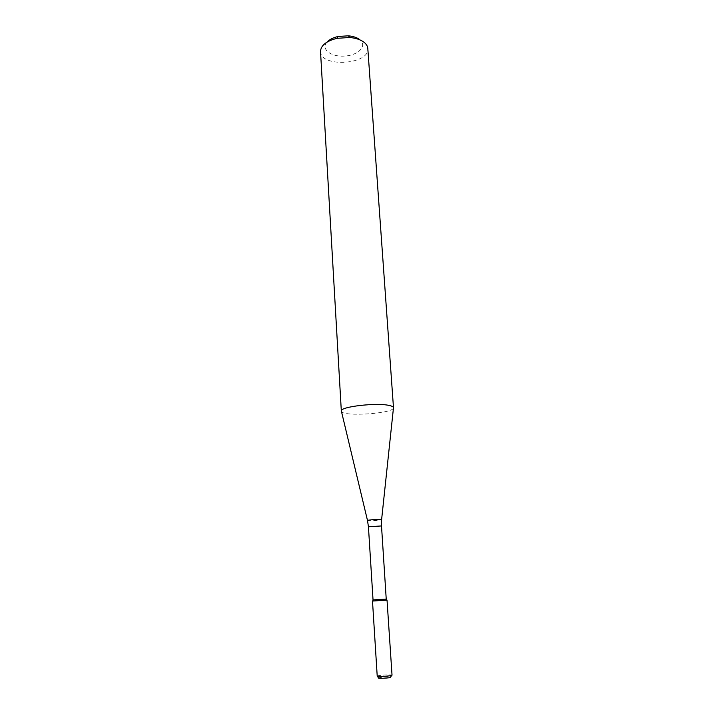 <?xml version="1.0" encoding="UTF-8"?>
<svg xmlns="http://www.w3.org/2000/svg" width="714" height="714" viewBox="0 0 714 714"><rect width="100%" height="100%" fill="white"/><g stroke="black" fill="none" stroke-linecap="round" stroke-linejoin="round"><path stroke-width="0.54" stroke-dasharray="3.57 2.68" d="M387.033 600.108L372.646 601.018L386.881 600.099M373.038 599.912L386.354 599.046M341.328 411.068L341.462 411.487C343.505 416.815 392.057 413.674 393.405 408.122M320.515 51.524C320.577 67.884 369.852 64.697 367.808 48.472M327.003 42.126C320.461 49.248 331.314 57.272 345.023 56.04C358.776 55.13 367.674 45.544 359.651 39.565M378.482 677.934C379.17 677.265 390.237 676.551 391.004 677.122M377.215 676.131L377.295 676.024C378.117 675.265 391.022 674.435 391.932 675.078L392.031 675.167M368.433 526.789C368.165 527.325 381.838 526.441 381.508 525.941M367.496 520.488L367.514 520.542C367.808 521.095 381.383 520.22 381.615 519.631L381.615 519.569"/><path stroke-width="1.07" d="M386.229 599.073L373.038 599.912L368.433 526.789L381.508 525.941L386.229 599.073L386.908 600.135L372.494 601.045L377.215 676.131C376.885 676.765 387.443 676.345 390.915 675.587L392.031 675.167L387.033 600.108L372.494 601.045M389.541 405.543C377.206 402.348 339.561 406.721 341.328 411.068L320.515 51.524C320.791 45.464 326.289 41.064 336.999 38.315L349.762 37.494C355.768 38.056 360.49 39.618 363.935 42.18C366.336 44.045 367.621 46.142 367.808 48.472L393.485 407.694C393.396 406.846 392.084 406.123 389.541 405.543M381.615 519.569L393.485 407.694M359.651 39.565C356.884 37.512 353.118 36.262 348.343 35.816L338.195 36.476C333.17 37.619 329.44 39.502 327.003 42.126M391.816 675.337L390.13 677.559C386.908 678.282 377.197 678.586 378.482 677.934L377.447 676.265M381.508 525.941L381.615 519.631L380.526 519.408C377.019 519.212 366.603 520.122 367.514 520.542L368.433 526.789M373.163 599.912L372.637 601.054M367.496 520.488L341.462 411.487M338.195 36.476L336.999 38.315M348.343 35.816L349.762 37.494"/></g></svg>

